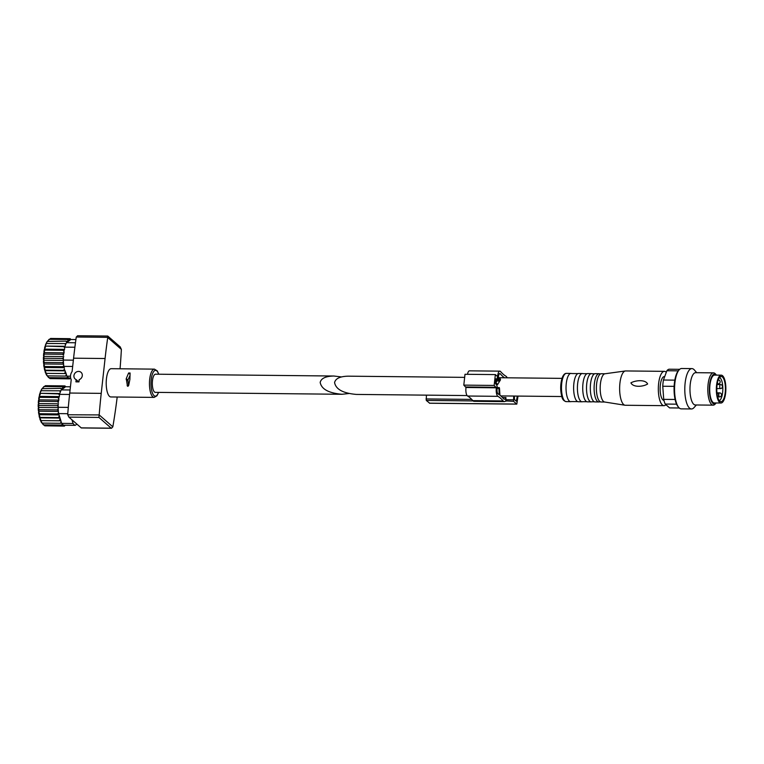 <?xml version="1.0" encoding="UTF-8"?>
<svg xmlns="http://www.w3.org/2000/svg" width="764" height="764" viewBox="0 0 764 764"><rect width="100%" height="100%" fill="white"/><g stroke="black" fill="none" stroke-linecap="round" stroke-linejoin="round"><path stroke-width="1.15" d="M70.584 378.018A19.377 6.628 -89.4 0 1 70.135 378.123L69.677 378.858L51.389 378.619M68.76 377.874L68.235 378.791L69.314 378.075A19.377 6.628 -89.4 0 1 69.046 377.999A19.377 6.628 -89.4 0 1 68.76 377.874A19.377 6.628 90.6 0 1 67.967 377.34A19.377 6.628 -89.4 0 1 67.433 376.805L66.84 377.846L67.967 377.34M66.22 374.952L65.551 376.069L66.697 375.792A19.377 6.628 -89.4 0 1 66.22 374.952L66.115 373.558L66.697 375.792M65.179 372.383L64.424 373.539L65.58 373.51A19.377 6.628 -89.4 0 1 65.179 372.383L65.169 370.836L45.066 370.635L46.212 373.357L64.424 373.539M64.338 369.222L63.498 370.368L64.653 370.578A19.377 6.628 -89.4 0 1 64.338 369.222L66.086 373.453L65.58 373.51M63.746 365.612L62.829 366.691L63.956 367.131A19.377 6.628 -89.4 0 1 63.851 366.376A19.377 6.628 -89.4 0 1 63.746 365.612A19.377 6.628 90.6 0 1 63.527 363.32A19.377 6.628 -89.4 0 1 63.431 361.697L62.447 362.661L63.527 363.32M63.402 357.657L62.352 358.469L63.383 359.309A19.377 6.628 -89.4 0 1 63.402 357.657L63.383 359.309M63.66 353.665L62.562 354.286L63.527 355.279A19.377 6.628 -89.4 0 1 63.66 353.665L64.119 352.844L44.006 352.634L44.35 354.095L62.562 354.286M64.195 349.893L63.059 350.294L63.947 351.392A19.377 6.628 -89.4 0 1 64.195 349.893L63.527 355.279M64.988 346.512L63.832 346.675L64.634 347.83A19.377 6.628 -89.4 0 1 64.816 347.133A19.377 6.628 -89.4 0 1 64.988 346.512A19.377 6.628 90.6 0 1 65.561 344.745A19.377 6.628 -89.4 0 1 65.99 343.657L64.835 343.58L65.561 344.745M67.175 341.47L66.038 341.145L66.678 342.272A19.377 6.628 -89.4 0 1 67.175 341.47L67.633 341.852L66.678 342.272M68.483 340.028L67.375 339.474L67.939 340.515A19.377 6.628 -89.4 0 1 68.483 340.028L68.941 340.744L69.295 339.56A19.377 6.628 -89.4 0 1 69.858 339.407L68.798 338.653L69.295 339.56M68.846 338.681L70.24 338.7L70.68 339.426A19.377 6.628 -89.4 0 1 70.976 339.522L70.68 339.426M64.653 370.578L65.169 370.836M63.947 351.392L64.119 352.844M67.939 340.515L67.7 341.804L70.135 340.104L69.858 339.407M65.37 425.242A19.377 6.628 -89.4 0 1 64.921 425.347L64.462 426.092L46.174 425.844M63.546 425.109L63.02 426.016L64.1 425.309A19.377 6.628 -89.4 0 1 63.832 425.223A19.377 6.628 -89.4 0 1 63.546 425.109A19.377 6.628 90.6 0 1 62.753 424.574A19.377 6.628 -89.4 0 1 62.218 424.039L61.626 425.07L62.753 424.574M61.005 422.177L60.337 423.304L61.483 423.027A19.377 6.628 -89.4 0 1 61.005 422.177L60.9 420.792L61.483 423.027M59.964 419.608L59.21 420.773L60.366 420.735A19.377 6.628 -89.4 0 1 59.964 419.608L59.955 418.07L39.852 417.86L40.998 420.582L59.21 420.773M59.124 416.456L58.284 417.593L59.439 417.803A19.377 6.628 -89.4 0 1 59.124 416.456L59.2 415.387L60.872 420.678L60.366 420.735M58.532 412.837L57.615 413.916L58.742 414.355A19.377 6.628 -89.4 0 1 58.637 413.601A19.377 6.628 -89.4 0 1 58.532 412.837A19.377 6.628 90.6 0 1 58.312 410.545A19.377 6.628 -89.4 0 1 58.217 408.931L57.233 409.886L58.312 410.545M58.188 404.891L57.138 405.694L58.169 406.534A19.377 6.628 -89.4 0 1 58.188 404.891L58.169 406.534M58.446 400.899L57.348 401.511L58.312 402.504A19.377 6.628 -89.4 0 1 58.446 400.899L58.904 400.069L38.792 399.868L39.136 401.32L57.348 401.511M58.981 397.127L57.844 397.519L58.732 398.627A19.377 6.628 -89.4 0 1 58.981 397.127L58.312 402.504M59.773 393.737L58.618 393.899L59.42 395.064A19.377 6.628 -89.4 0 1 59.602 394.358A19.377 6.628 -89.4 0 1 59.773 393.737A19.377 6.628 90.6 0 1 60.346 391.98A19.377 6.628 -89.4 0 1 60.776 390.891L59.621 390.805L60.346 391.98M61.96 388.695L60.824 388.37L61.464 389.506A19.377 6.628 -89.4 0 1 61.96 388.695L62.419 389.077L61.464 389.506M63.269 387.252L62.161 386.708L62.724 387.749A19.377 6.628 -89.4 0 1 63.269 387.252L63.727 387.969L64.08 386.785A19.377 6.628 -89.4 0 1 64.644 386.632L63.584 385.877L64.08 386.785M63.632 385.916L65.026 385.925L65.465 386.66A19.377 6.628 -89.4 0 1 65.761 386.746L65.465 386.66M59.439 417.803L59.955 418.07M58.732 398.627L58.904 400.069M62.724 387.749L62.486 389.038L64.921 387.329L64.644 386.632M341.986 394.281L155.331 392.362A9.082 3.104 -89.4 0 1 152.322 383.241A9.082 3.104 -89.4 0 1 155.522 374.188L333.868 376.022C325.712 376.203 321.147 378.333 320.183 382.42C321.453 389.172 328.721 393.126 341.986 394.281L348.814 393.527M341.432 376.929L333.868 376.022M127.98 386.336L127.139 385.61L128.629 385.619L129.89 379.421L130.1 373.004L128.61 372.994L126.241 378.657L127.464 386.135M128.638 385.581L127.884 380.09L126.241 378.657M110.895 396.955A14.134 4.832 -89.4 0 1 106.206 382.774A14.134 4.832 -89.4 0 1 111.181 368.687L154.433 369.136A14.134 4.832 -89.4 0 0 149.457 383.213A14.134 4.832 -89.4 0 0 154.147 397.395L110.895 396.955M71.931 419.789L73.105 423.504L61.722 423.38A19.377 6.628 90.6 0 0 62.218 424.039M76.925 424.154L75.216 425.347A19.377 6.628 -89.4 0 1 73.105 423.504M70.431 386.794L65.761 386.746M75.216 425.347L63.832 425.223M67.767 413.696L58.637 413.601L58.742 414.355M68.311 407.393L58.169 407.288A19.377 6.628 90.6 0 0 58.217 408.931M69.581 394.463L59.602 394.358L59.42 395.064M70.078 389.984L61.254 389.898A19.377 6.628 90.6 0 0 60.776 390.891M75.913 339.569L70.976 339.522M70.641 378.046L69.046 377.999M70.479 376.194L66.936 376.155A19.377 6.628 90.6 0 0 67.433 376.805M72.675 366.462L63.851 366.376L63.956 367.131M73.373 360.169L63.383 360.064A19.377 6.628 90.6 0 0 63.431 361.697M74.891 347.238L64.816 347.133L64.634 347.83M75.474 342.759L66.468 342.664A19.377 6.628 90.6 0 0 65.99 343.657M120.063 368.783A260.428 89.073 90.6 0 0 121.38 349.406L120.206 346.885L107.753 336.045L77.594 335.74L76.247 337.172A260.428 89.073 90.6 0 0 73.583 358.192L72.112 371.533A8.079 7.287 -48.9 0 0 70.527 375.601A8.079 7.287 -48.9 0 0 71.214 379.698L69.744 393.04A260.428 89.073 90.6 0 0 67.7 414.594L68.865 417.115L81.318 427.955L111.448 428.26M121.38 349.406L107.734 337.497A260.428 89.073 90.6 0 0 105.079 358.517L101.23 393.364A260.428 89.073 90.6 0 0 99.186 414.919L67.69 414.766M111.487 428.26L112.833 426.828A260.428 89.073 90.6 0 0 117.198 397.013M79.198 379.66L78.95 381.895L75.913 381.857L76.161 379.632A4.441 4.001 -48.9 0 1 76.696 371.839A4.441 4.001 -48.9 0 1 82.178 376.327A4.441 4.001 -48.9 0 1 79.198 379.66M78.74 381.885L76.161 379.632M107.734 337.497L107.886 336.131M81.185 427.869L111.229 428.174L98.909 417.421L99.167 415.091M64.415 368.162L64.166 367.369M64.548 349.52L64.663 348.499M63.383 360.064L63.45 359.51M59.2 415.387L58.952 414.604M59.334 396.745L59.449 395.733M58.169 407.288L58.236 406.744M129.899 375.735L127.884 380.09M63.02 426.016L44.809 425.834L43.309 424.421M61.626 425.07L43.414 424.889L41.982 422.998M58.389 411.404L38.639 411.204L39.413 413.725L57.615 413.916M57.233 409.886L39.021 409.705L38.42 407.441L58.179 407.642M38.639 411.204L39.021 409.705M59.84 393.517L40.186 393.307L58.618 393.899M59.621 390.805L40.874 390.719A18.976 6.494 -89.4 0 0 40.215 392.371L41.409 390.614M40.186 393.307L40.215 392.371M60.337 423.304L42.125 423.113L40.788 420.553M40.855 421.384A18.976 6.494 -89.4 0 0 41.581 422.673L42.125 423.113M39.852 418.806A18.976 6.494 -89.4 0 0 40.463 420.506L40.998 420.582M58.284 417.593L40.081 417.411L39.126 414.728L59.057 414.928M39.126 414.728L39.413 413.725M57.138 405.694L38.926 405.503L38.467 403.602L58.561 403.812M38.42 407.441L38.926 405.503M38.467 403.602L39.136 401.32M57.844 397.519L39.633 397.337L39.375 396.382L59.353 396.592M38.792 399.868L39.633 397.337M39.375 396.382L40.406 393.708M60.824 388.37L42.049 388.656A18.976 6.494 -89.4 0 0 41.294 389.879L42.612 388.188M41.294 389.879L41.208 390.652M62.161 386.708L43.949 386.517L42.478 388.293M63.584 385.877L45.372 385.696L43.834 387.042M65.885 425.281L65.398 425.281M39.537 417.698A18.976 6.494 -89.4 0 1 39.059 415.654M38.83 414.374A18.976 6.494 -89.4 0 1 38.515 412.073M38.372 410.679A18.976 6.494 -89.4 0 1 38.229 408.224M38.2 406.763A18.976 6.494 -89.4 0 1 38.238 404.261M38.305 402.809A18.976 6.494 -89.4 0 1 38.515 400.365M38.697 398.98A18.976 6.494 -89.4 0 1 39.069 396.707M39.336 395.456A18.976 6.494 -89.4 0 1 39.871 393.45M68.235 378.791L50.023 378.6L48.524 377.196M66.84 377.846L48.629 377.655L47.196 375.773M63.603 364.18L43.854 363.97L44.618 366.5L62.829 366.691M62.447 362.661L44.236 362.47L43.634 360.207L63.393 360.417M43.854 363.97L44.236 362.47M65.055 346.283L45.401 346.082L63.832 346.675M64.835 343.58L46.088 343.494A18.976 6.494 -89.4 0 0 45.429 345.147L46.623 343.389M45.401 346.082L45.429 345.147M65.551 376.069L47.339 375.888L46.002 373.329M46.069 374.15A18.976 6.494 -89.4 0 0 46.795 375.439L47.339 375.888M45.066 371.571A18.976 6.494 -89.4 0 0 45.678 373.281L46.212 373.357M63.498 370.368L45.286 370.177L44.331 367.494L64.271 367.704M44.331 367.494L44.618 366.5M62.352 358.469L44.14 358.278L43.682 356.377L63.775 356.587M43.634 360.207L44.14 358.278M43.682 356.377L44.35 354.095M63.059 350.294L44.847 350.103L44.589 349.158L64.568 349.358M44.006 352.634L44.847 350.103M44.589 349.158L45.62 346.484M66.038 341.145L47.263 341.422A18.976 6.494 -89.4 0 0 46.508 342.654L47.826 340.954M46.508 342.654L46.423 343.428M67.375 339.474L49.163 339.292L47.693 341.069M68.798 338.653L50.586 338.462L49.049 339.818M44.751 370.473A18.976 6.494 -89.4 0 1 44.274 368.42M44.045 367.15A18.976 6.494 -89.4 0 1 43.72 364.848M43.586 363.444A18.976 6.494 -89.4 0 1 43.443 360.99M43.414 359.538A18.976 6.494 -89.4 0 1 43.453 357.036M43.519 355.585A18.976 6.494 -89.4 0 1 43.729 353.14M43.911 351.755A18.976 6.494 -89.4 0 1 44.283 349.482M44.551 348.222A18.976 6.494 -89.4 0 1 45.086 346.216M467.081 395.561L356.377 394.425C343.112 393.279 335.845 389.325 334.584 382.563C335.549 378.476 340.104 376.346 348.26 376.174L464.665 377.368M696.367 404.987L694.018 407.613A20.189 6.905 -89.4 0 1 691.496 408.969L681.249 408.864A20.189 6.905 -89.4 0 1 678.747 407.46L678.098 406.696A19.377 6.628 -89.4 0 1 676.579 404.175L665.196 404.06A19.377 6.628 -89.4 0 1 663.715 399.352L675.099 399.467A19.377 6.628 -89.4 0 1 674.135 386.355L662.76 386.24A19.377 6.628 -89.4 0 1 663.438 380.023L674.822 380.138A19.377 6.628 -89.4 0 1 678.26 370.855L666.876 370.731A19.377 6.628 -89.4 0 1 669.044 369.222L679.664 369.327M676.579 404.175A19.377 6.628 -89.4 0 1 675.099 399.467M679.272 407.995L669.589 407.89L665.196 404.06M678.26 370.855A19.377 6.628 -89.4 0 1 678.47 370.597L679.139 369.852A20.189 6.905 -89.4 0 1 681.669 368.496L691.907 368.601A20.189 6.905 -89.4 0 1 693.836 369.432A20.189 6.905 -89.4 0 1 694.409 370.005L696.701 372.689M674.135 386.355A19.377 6.628 -89.4 0 1 674.822 380.138M662.76 386.24L663.715 399.352M666.876 370.731L663.438 380.023M663.964 400.412A11.909 4.078 -89.4 0 1 660.125 388.303A11.909 4.078 -89.4 0 1 664.317 376.595L664.709 376.595M665.96 404.729A17.161 5.873 -89.4 0 1 664.021 405.665A17.161 5.873 -89.4 0 1 658.329 388.446A17.161 5.873 -89.4 0 1 664.374 371.342A17.161 5.873 -89.4 0 1 666.007 372.049A17.161 5.873 -89.4 0 1 666.294 372.316M664.021 405.665L625.324 405.264A17.161 5.873 -89.4 0 1 625.028 405.245A17.161 5.873 -89.4 0 1 619.633 388.045A17.161 5.873 -89.4 0 1 625.372 370.97A17.161 5.873 -89.4 0 1 625.668 370.951L664.374 371.342M647.633 383.986C643.097 386.861 633.184 387.615 630.911 382.85C635.658 380.205 645.437 379.383 647.633 383.986M604.868 402.026A14.134 4.832 -89.4 0 1 604.62 402.007A14.134 4.832 -89.4 0 1 600.179 387.845A14.134 4.832 -89.4 0 1 604.907 373.777L625.372 370.97M604.744 402.026L601.067 401.988A14.134 4.832 -89.4 0 1 600.447 401.864A14.134 4.832 -89.4 0 1 596.378 387.806A14.134 4.832 -89.4 0 1 600.733 373.835A14.134 4.832 -89.4 0 1 601.364 373.73L605.031 373.768M600.447 401.864L599.415 401.854A14.134 4.832 -89.4 0 1 598.795 401.959A14.134 4.832 -89.4 0 1 594.106 387.787A14.134 4.832 -89.4 0 1 599.081 373.701A14.134 4.832 -89.4 0 1 599.702 373.825L600.733 373.835M598.795 401.959L595.003 401.921A14.134 4.832 -89.4 0 1 594.382 401.797A14.134 4.832 -89.4 0 1 590.314 387.749A14.134 4.832 -89.4 0 1 594.669 373.777A14.134 4.832 -89.4 0 1 595.29 373.663L599.081 373.701M594.382 401.797L591.833 401.778A14.134 4.832 -89.4 0 1 591.202 401.883A14.134 4.832 -89.4 0 1 586.513 387.701A14.134 4.832 -89.4 0 1 591.498 373.625A14.134 4.832 -89.4 0 1 592.119 373.749L594.669 373.777M591.202 401.883L587.411 401.845A14.134 4.832 -89.4 0 1 586.79 401.721A14.134 4.832 -89.4 0 1 582.722 387.663A14.134 4.832 -89.4 0 1 587.077 373.692A14.134 4.832 -89.4 0 1 587.707 373.586L591.498 373.625M586.79 401.721L582.722 401.683A14.134 4.832 -89.4 0 1 582.101 401.797A14.134 4.832 -89.4 0 1 577.412 387.615A14.134 4.832 -89.4 0 1 582.388 373.529A14.134 4.832 -89.4 0 1 583.008 373.653L587.077 373.692M582.101 401.797L578.31 401.749A14.134 4.832 -89.4 0 1 577.689 401.625A14.134 4.832 -89.4 0 1 573.621 387.577A14.134 4.832 -89.4 0 1 577.976 373.606A14.134 4.832 -89.4 0 1 578.596 373.491L582.388 373.529M577.689 401.625L571.338 401.568A14.134 4.832 -89.4 0 1 570.718 401.673A14.134 4.832 -89.4 0 1 566.029 387.491A14.134 4.832 -89.4 0 1 571.014 373.415A14.134 4.832 -89.4 0 1 571.634 373.539L577.976 373.606M713.165 405.159A16.149 5.52 -89.4 0 0 715.18 404.07L716.164 402.972A14.936 5.109 -89.4 0 1 709.355 389.602A14.936 5.109 -89.4 0 1 716.049 374.694A14.936 5.109 -89.4 0 1 716.451 375.114L715.496 373.988A16.149 5.52 -89.4 0 0 715.037 373.52A16.149 5.52 -89.4 0 0 713.49 372.861L695.66 372.679A16.149 5.52 -89.4 0 0 689.968 388.771A16.149 5.52 -89.4 0 0 695.326 404.977L713.165 405.159A16.149 5.52 -89.4 0 1 707.808 388.952A16.149 5.52 -89.4 0 1 713.49 372.861M720.958 403.02L714.321 402.953A13.933 4.765 -89.4 0 1 709.699 388.971A13.933 4.765 -89.4 0 1 714.607 375.095L721.245 375.162A13.933 4.765 -89.4 0 1 722.582 375.735A13.933 4.765 -89.4 0 1 725.8 391.111A13.933 4.765 -89.4 0 1 720.958 403.02A13.933 4.765 -89.4 0 1 716.336 389.038A13.933 4.765 -89.4 0 1 721.245 375.162M691.496 408.969A20.189 6.905 -89.4 0 1 684.792 388.714A20.189 6.905 -89.4 0 1 691.907 368.601M678.747 407.46A20.189 6.905 -89.4 0 1 677.171 404.834A20.189 6.905 -89.4 0 1 674.641 385.916A20.189 6.905 -89.4 0 1 679.139 369.852M722.438 377.015A12.587 4.307 -89.4 0 1 725.294 391.741A12.587 4.307 -89.4 0 1 720.404 401.558A12.587 4.307 -89.4 0 1 716.794 389.048A12.587 4.307 -89.4 0 1 720.662 376.604A12.587 4.307 -89.4 0 1 722.438 377.015M719.535 377.492A11.708 4.001 -89.4 0 1 720.07 377.836A11.708 4.001 -89.4 0 1 722.811 389.907A11.708 4.001 -89.4 0 1 719.296 400.651M507.172 377.808A9.283 3.18 90.6 0 0 505.911 376.184A87.134 29.806 90.6 0 1 500.649 371.61A6.456 2.206 90.6 0 0 499.837 371.151L469.488 370.836A6.456 2.206 90.6 0 0 467.492 374.312M496.323 380.233L496.715 381.274L496.982 380.692L497.459 376.432L495.359 374.599L464.999 374.284L463.805 385.123L466.002 387.491A6.456 2.206 90.6 0 0 467.568 396.019A87.134 29.806 90.6 0 1 472.83 400.642A9.283 3.18 90.6 0 0 473.995 401.31L504.345 401.625A9.283 3.18 90.6 0 0 505.577 400.928L513.542 401.329L516.808 404.127L518.011 396.086M499.837 371.151A6.456 2.206 90.6 0 0 497.641 376.146L497.116 380.806L496.715 381.675L496.094 378.887L495.549 381.981L497.565 384.598L500.487 379.87L500.191 378.562L498.309 381.169L498.462 376.461A4.04 1.385 90.6 0 1 499.818 373.577A4.04 1.385 90.6 0 1 500.324 373.863A89.56 30.627 90.6 0 0 504.517 377.779M495.359 374.599L494.155 385.438L496.352 387.806A6.456 2.206 90.6 0 0 497.918 396.335A87.134 29.806 90.6 0 1 503.18 400.957A9.283 3.18 90.6 0 0 504.345 401.625M497.183 387.873L499.303 387.634L499.494 388.351A9.082 3.104 90.6 0 0 499.541 389.143L499.933 395.208A89.56 30.627 90.6 0 1 503.505 398.703A6.866 2.349 90.6 0 0 504.374 399.2A6.866 2.349 90.6 0 0 505.93 397.538L505.949 401.253M498.902 387.883L499.198 394.663A89.56 30.627 90.6 0 0 498.099 393.957A4.04 1.385 90.6 0 1 497.125 388.628A2.827 0.965 90.6 0 0 496.524 384.951L495.292 383.031L495.712 379.164L496.323 378.849L496.457 380.233M463.805 385.123L494.155 385.438M426.427 395.15L426.274 400.431L429.664 403.191M502.435 397.5L505.93 397.538M513.694 396.038L513.542 401.329M514.411 396.048L514.449 399.582L516.407 401.234L517.285 396.077M496.084 384.578L497.565 384.598M127.808 380.816L126.165 379.383M129.975 374.179L128.61 372.994M112.833 426.828L99.186 414.919M101.23 393.364L69.744 393.04M105.079 358.517L73.583 358.192M107.753 337.335L76.276 337.01M98.909 417.421L68.865 417.115M158.473 392.39A12.921 4.422 -89.4 0 1 152.771 393.804A12.921 4.422 -89.4 0 1 151.501 377.617A12.921 4.422 -89.4 0 1 156.792 370.893A12.921 4.422 -89.4 0 1 158.664 374.226M570.718 401.673L566.162 401.625A14.134 4.832 -89.4 0 1 561.473 387.443A14.134 4.832 -89.4 0 1 566.458 373.367L571.014 373.415M716.957 392.839L719.535 392.858A2.015 2.015 0 0 1 721.397 395.599A2.015 2.015 0 0 1 719.497 396.898A2.015 0.688 -89.4 0 1 718.828 394.873A2.015 0.688 -89.4 0 1 719.535 392.858A2.015 0.688 -89.4 0 1 719.726 392.944M718.351 379.966A2.015 0.688 -89.4 0 0 718.246 379.899A2.015 2.015 0 0 1 720.022 382.621A2.015 2.015 0 0 1 718.122 383.92A2.015 0.688 -89.4 0 1 717.482 382.563M717.138 384.502L720.452 384.54A2.015 2.015 0 0 1 722.324 387.281A2.015 2.015 0 0 1 720.414 388.58A2.015 0.688 -89.4 0 1 719.745 386.555A2.015 0.688 -89.4 0 1 720.452 384.54A2.015 0.688 -89.4 0 1 720.643 384.626M497.116 376.136L497.641 376.146M465.916 386.966L496.266 387.281M466.002 387.491L496.352 387.806M467.568 396.019L497.918 396.335M472.83 400.642L503.18 400.957M426.274 400.431L473.088 400.919M429.435 403.182L516.693 404.08M426.016 398.932L471.713 399.4M505.682 399.744L513.274 399.82M515.337 400.355L516.817 400.365M498.224 378.591L500.124 378.61M499.303 373.854L500.324 373.863M495.779 378.839L496.323 378.849M497.154 388.351L498.787 388.37M497.192 387.615L499.303 387.634L497.192 387.606M158.797 374.226L157.269 370.884L154.433 369.136M154.147 397.395L156.983 395.752L158.606 392.39M561.989 378.371L498.319 377.712M561.798 396.535L500.792 395.914M604.62 402.007L625.028 405.245M566.162 401.625C563.832 401.024 562.399 399.41 561.874 396.774C560.222 390.499 560.298 384.254 562.094 378.046C563.288 374.857 564.739 373.3 566.458 373.367M719.497 396.898L717.654 396.879M718.122 383.92L717.224 383.91M717.644 396.841A2.015 2.015 0 0 0 716.985 393.068M720.414 388.58L716.804 388.542M429.549 403.239L516.808 404.127M498.233 378.543L500.191 378.562"/></g></svg>
